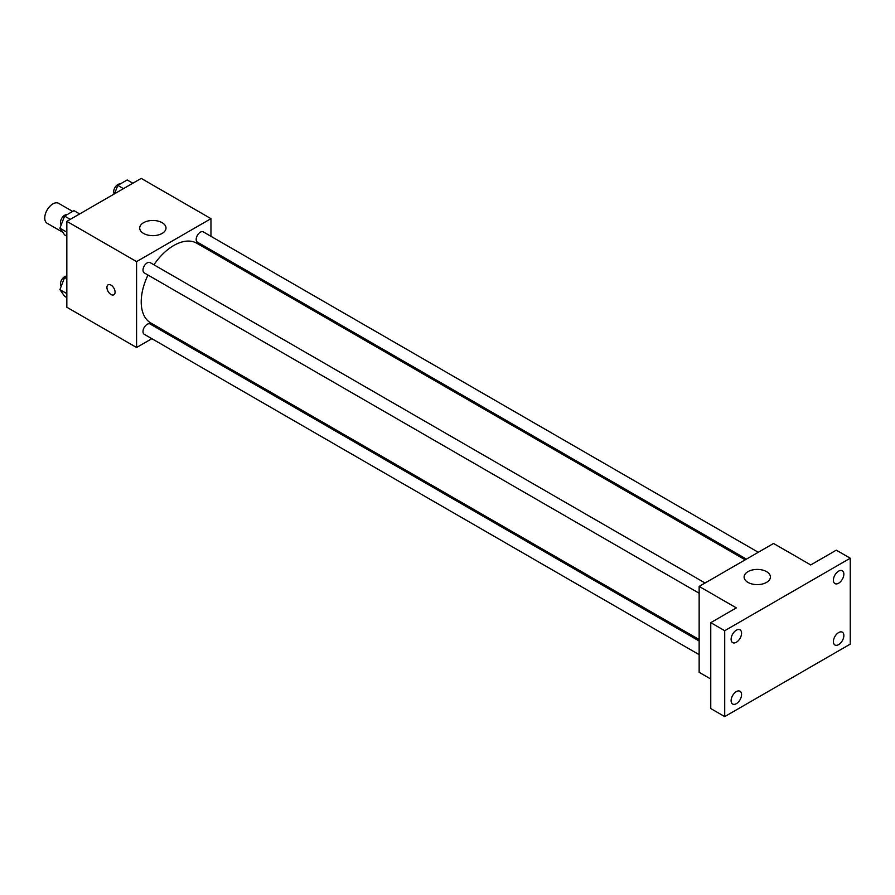 <?xml version="1.0" encoding="UTF-8"?>
<svg xmlns="http://www.w3.org/2000/svg" width="895" height="895" viewBox="0 0 895 895"><rect width="100%" height="100%" fill="white"/><g stroke="black" fill="none" stroke-linecap="round" stroke-linejoin="round"><path stroke-width="1.34" d="M72.663 211.433L58.645 203.333A11.512 6.645 120 0 0 49.773 206.409A11.512 6.645 120 0 0 44.75 218A11.512 6.645 120 0 0 47.133 223.258L62.784 232.297M151.859 338.69L136.577 347.506L66.834 307.242L66.834 221.345L141.22 178.396L210.963 218.66L210.963 236.314M164.937 331.139L163.695 331.855M147.988 275.034A46.025 26.57 120 0 0 141.22 301.883A46.025 26.57 120 0 0 150.752 322.95L699.152 639.556M745.177 559.834L196.777 243.227A46.025 26.57 120 0 0 153.906 264.786M210.963 249.973L210.963 251.417M136.577 347.506L136.577 261.608L210.963 218.66M758.255 552.282L203.322 231.906A5.918 3.412 120 0 0 198.757 233.483A5.918 3.412 120 0 0 196.184 239.446A5.918 3.412 120 0 0 197.403 242.153L746.419 559.118M699.152 640.999L150.136 324.024A5.918 3.412 120 0 0 145.572 325.612A5.918 3.412 120 0 0 142.987 331.564A5.918 3.412 120 0 0 144.218 334.271L699.152 654.659M699.152 593.24L144.218 272.863A5.918 3.412 -60 0 1 144.218 266.028A5.918 3.412 -60 0 1 150.136 262.604L705.059 582.992M136.577 261.608L66.834 221.345M143.547 233.427A13.145 7.596 180 0 1 139.698 228.057A13.145 7.596 180 0 1 152.844 220.472A13.145 7.596 180 0 1 166 228.057A13.145 7.596 180 0 1 157.878 235.072A13.145 7.596 180 0 1 143.547 233.427M115.075 292.15A5.75 3.323 60 0 1 113.878 294.779A5.75 3.323 60 0 1 108.127 291.457A5.75 3.323 60 0 1 108.127 284.811A5.75 3.323 60 0 1 112.557 286.355A5.75 3.323 60 0 1 115.075 292.15M113.889 294.779A5.75 3.323 60 0 1 108.127 291.457A5.75 3.323 60 0 1 108.127 284.811M710.764 679.014L699.152 672.313L699.152 586.415L773.537 543.466L810.736 564.935L836.299 550.168L850.25 558.223L850.25 644.12L724.715 716.604L710.764 708.549L710.764 622.651L736.339 607.884L699.152 586.415M724.715 716.604L724.715 630.706L710.764 622.651M724.715 630.706L850.25 558.223M747.963 582.388A13.145 7.596 180 0 1 744.114 577.018A13.145 7.596 180 0 1 757.259 569.421A13.145 7.596 180 0 1 770.416 577.018A13.145 7.596 180 0 1 762.294 584.032A13.145 7.596 180 0 1 747.963 582.388M838.626 583.216A7.395 4.262 -60 0 1 834.934 583.574A7.395 4.262 -60 0 1 833.793 577.655A7.395 4.262 -60 0 1 838.626 571.144A7.395 4.262 -60 0 1 842.318 570.775A7.395 4.262 -60 0 1 843.459 576.693A7.395 4.262 -60 0 1 838.626 583.216M736.339 642.263A7.395 4.262 -60 0 1 732.647 642.632A7.395 4.262 -60 0 1 731.517 636.714A7.395 4.262 -60 0 1 736.339 630.192A7.395 4.262 -60 0 1 740.031 629.834A7.395 4.262 -60 0 1 741.172 635.752A7.395 4.262 -60 0 1 736.339 642.263M736.339 703.683A7.395 4.262 -60 0 1 732.647 704.052A7.395 4.262 -60 0 1 731.517 698.122A7.395 4.262 -60 0 1 736.339 691.611A7.395 4.262 -60 0 1 740.031 691.253A7.395 4.262 -60 0 1 741.172 697.171A7.395 4.262 -60 0 1 736.339 703.683M838.626 644.624A7.395 4.262 -60 0 1 834.934 644.993A7.395 4.262 -60 0 1 833.793 639.075A7.395 4.262 -60 0 1 838.626 632.564A7.395 4.262 -60 0 1 842.318 632.194A7.395 4.262 -60 0 1 843.459 638.113A7.395 4.262 -60 0 1 838.626 644.624M66.834 236.168L64.597 234.882L59.909 228.191L64.597 216.087L73.994 210.661L79.666 213.939M66.834 232.197L59.909 228.191M70.269 219.364L64.597 216.087M66.957 214.722A5.918 3.412 120 0 0 62.672 216.97A5.918 3.412 120 0 0 60.468 222.508A5.918 3.412 120 0 0 61.207 224.824M114.515 193.823L117.793 185.377L127.18 179.951L132.852 183.229M123.465 188.655L117.793 185.377M120.154 184.012A5.918 3.412 120 0 0 115.858 186.261A5.918 3.412 120 0 0 113.654 191.798A5.918 3.412 120 0 0 114.269 193.958M66.834 297.587L64.597 296.301L59.909 289.611L64.597 277.506L66.834 276.219M66.834 293.616L59.909 289.611M66.834 278.792L64.597 277.506M66.834 276.119A5.918 3.412 120 0 0 62.605 278.468A5.918 3.412 120 0 0 60.468 283.916A5.918 3.412 120 0 0 61.207 286.243"/></g></svg>
